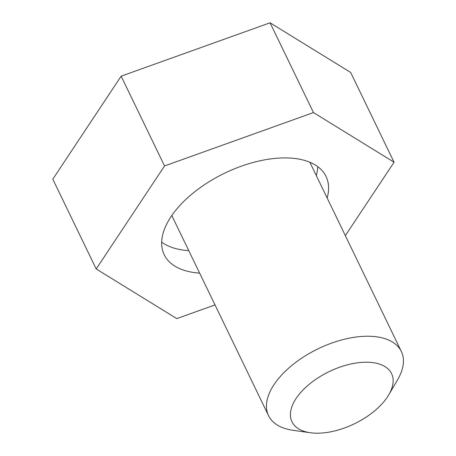 <?xml version="1.0" encoding="UTF-8"?>
<svg xmlns="http://www.w3.org/2000/svg" width="456" height="456" viewBox="0 0 456 456"><rect width="100%" height="100%" fill="white"/><g stroke="black" fill="none" stroke-linecap="round" stroke-linejoin="round"><path stroke-width="0.68" d="M327.146 197.989A89.878 47.093 154.2 0 0 326.046 176.472A89.878 47.093 154.2 0 0 283.393 157.918A89.878 47.093 154.2 0 0 193.201 193.002A89.878 47.093 154.2 0 0 164.206 254.71A89.878 47.093 154.2 0 0 199.631 273.104M317.735 166.645A89.878 47.093 -25.8 0 1 316.299 175.549M188.778 250.657A89.878 47.093 -25.8 0 1 161.669 242.096M215.01 304.91L176.774 318.613L96.199 268.96L52.799 179.185L121.148 76.169L270.077 22.8L350.658 72.447L394.058 162.228L345.346 235.638M96.199 268.96L164.548 165.944L313.477 112.575L394.058 162.228M121.148 76.169L164.548 165.944M270.077 22.8L313.477 112.575M365.33 362.212A55.313 28.984 154.2 0 0 298.48 395.187A55.313 28.984 154.2 0 0 310.279 432.738A55.313 28.984 154.2 0 0 318.231 433.2A55.313 28.984 154.2 0 0 388.797 394.782A55.313 28.984 154.2 0 0 365.33 362.212M310.279 432.738L292.946 430.276A73.747 38.64 -25.8 0 1 268.55 415.667A73.747 38.64 -25.8 0 1 292.342 365.028A73.747 38.64 -25.8 0 1 366.345 336.243A73.747 38.64 -25.8 0 1 401.343 351.473A73.747 38.64 -25.8 0 1 397.638 379.666L388.797 394.782M171.901 215.374A73.747 38.64 154.2 0 0 172.864 217.734L268.55 415.667M401.343 351.473L309.869 162.245"/></g></svg>
